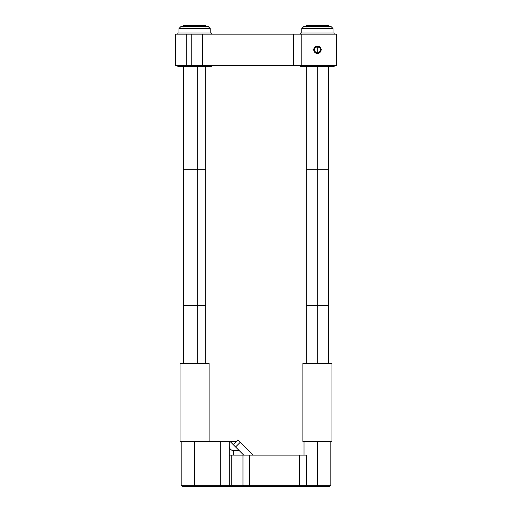 <?xml version="1.0" encoding="UTF-8"?>
<svg xmlns="http://www.w3.org/2000/svg" width="512" height="512" viewBox="0 0 512 512"><rect width="100%" height="100%" fill="white"/><g stroke="black" fill="none" stroke-linecap="round" stroke-linejoin="round"><path stroke-width="0.77" d="M317.421 25.6L306.419 25.6L317.421 25.6L317.421 26.323L317.421 25.6L328.416 25.6L317.421 25.6M194.579 25.6L183.584 25.6L194.579 25.6L194.579 26.323L194.579 25.6L205.581 25.6L194.579 25.6M312.954 49.779L313.734 49.779A3.686 3.686 0 0 1 317.421 46.093A3.686 3.686 0 0 1 321.101 49.779L321.882 49.779L321.101 49.779L320.026 52.384L317.421 53.459L314.81 52.384L313.734 49.779L314.81 47.168L317.421 46.093L320.026 47.168L321.101 49.779A3.686 3.686 0 0 1 317.421 53.459A3.686 3.686 0 0 1 313.734 49.779L312.954 49.779M320.211 48.166L317.421 46.554L320.211 48.166L320.211 51.386L320.211 48.166L317.421 46.554L314.624 48.166L314.624 51.386L317.421 52.998L320.211 51.386L317.421 52.998L314.624 51.386L314.624 48.166L317.421 46.554L314.624 48.166L314.624 51.386L317.421 52.998L320.211 51.386L320.211 48.166M191.232 65.408L186.227 65.408L186.227 34.144L191.232 34.144L191.232 65.408L202.4 65.408L202.4 34.144L191.232 34.144L202.4 34.144L202.4 65.408L293.574 65.408L293.574 34.144L202.4 34.144L301.203 34.144L301.203 65.408L293.574 65.408L293.574 34.144L301.203 34.144L301.203 65.408L336.403 65.408L336.403 34.144L301.203 34.144L336.403 34.144L336.403 65.408L191.232 65.408L191.232 34.144L175.597 34.144L175.597 65.408L186.227 65.408L186.227 34.144L175.597 34.144L175.597 65.408L191.232 65.408M316 53.178L315.341 52.819M315.366 52.838L314.81 52.378M320.48 51.827L320.019 52.384M320.48 47.731L321.03 49.056M318.829 46.374L318.182 46.17M316.698 46.163L317.421 46.093M314.355 47.725L316.006 46.374M313.734 49.773L313.805 49.05M334.17 34.144L334.17 33.024L300.666 33.024L300.666 34.144L300.666 33.024L334.17 33.024L334.17 34.144M211.334 34.144L211.334 33.024L177.83 33.024L177.83 34.144L177.83 33.024L211.334 33.024L211.334 34.144M300.666 65.408L300.666 66.528L334.17 66.528L334.17 65.408L334.17 66.528L300.666 66.528L300.666 65.408M177.83 65.408L177.83 66.528L211.334 66.528L211.334 65.408L211.334 66.528L177.83 66.528L177.83 65.408M230.125 486.4L194.579 486.4L194.579 485.286L181.184 485.286L194.579 485.286L194.579 486.4L182.298 486.4L232.608 486.4L231.814 485.286L229.197 485.286L230.317 486.4L229.197 485.286L220.269 485.286L220.269 441.734L194.579 441.734L194.579 485.286L229.197 485.286L229.197 455.136L229.197 485.286L231.814 485.286L231.814 455.136L231.814 485.286L242.982 485.286L242.982 455.136L242.982 485.286L249.299 485.286L249.299 455.136L249.299 485.286L299.552 485.286L299.552 455.136L229.197 455.136L229.197 446.202L229.542 447.91L230.509 449.357L231.955 450.323L233.664 450.669L233.664 455.136L233.664 450.669L231.955 450.323L230.509 449.357L229.542 447.91L229.197 446.202L229.197 455.136L306.694 455.136L306.694 485.286L307.59 486.4L317.421 486.4L317.421 485.286L306.694 485.286L330.816 485.286L317.421 485.286L317.421 441.734L317.421 486.4L329.702 486.4L299.552 486.4L307.59 486.4L306.694 485.286L299.552 485.286L299.552 455.136L305.69 455.136M230.317 486.4L299.552 486.4L299.552 485.286L231.814 485.286L232.608 486.4L243.77 486.4L242.982 485.286L243.77 486.4L249.299 486.4L249.299 485.286L249.299 486.4L299.552 486.4L299.552 485.286L306.694 485.286L306.694 455.136M229.197 441.734L230.33 441.734L239.264 450.669L233.664 450.669L239.264 450.669L230.33 441.734L236.064 441.734L229.197 441.734L229.197 446.202L229.197 441.734L180.064 441.734L209.101 441.734L209.101 363.565L180.064 363.565L180.064 441.734L180.064 363.565L209.101 363.565L209.101 441.734M239.264 450.669L243.731 455.136L239.264 450.669M202.65 441.734L194.579 441.734L194.579 485.286L220.269 485.286L220.269 486.4L220.269 441.734L229.03 441.734M240.301 442.227L237.933 439.859L233.197 444.595L237.933 439.859L240.301 442.227L235.565 446.963L240.301 442.227L253.21 455.136L240.301 442.227M317.715 305.498L317.715 363.565L317.715 305.498L306.253 305.498L328.582 305.498L317.715 305.498L317.715 169.261L317.715 305.498M328.582 66.528L328.582 169.261L306.253 169.261L328.582 169.261L328.582 363.565M317.715 46.726L317.715 52.826L317.715 46.726M317.715 66.528L317.715 169.261L317.715 66.528M197.702 305.498L197.702 363.565L197.702 305.498L183.418 305.498L205.747 305.498L197.702 305.498L197.702 169.261L197.702 305.498M205.747 66.528L205.747 169.261L183.418 169.261L205.747 169.261L205.747 363.565M197.702 66.528L197.702 169.261L197.702 66.528M302.899 363.565L302.899 441.734L331.936 441.734L331.936 363.565L302.899 363.565L331.936 363.565L331.936 441.734L302.899 441.734L302.899 363.565M301.786 33.024L301.786 28.557L333.05 28.557L301.805 28.557L301.805 33.024L301.786 28.557L304.019 26.323L330.803 26.323L304.019 26.323M178.95 28.557L181.184 26.323L207.981 26.323L210.214 28.557L210.214 33.024L210.214 28.557L178.95 28.557L178.95 33.024L178.95 28.557L210.214 28.557L207.981 26.323L181.184 26.323L178.95 28.557M306.419 25.6L306.419 26.938L306.419 25.6M328.416 25.6L328.416 26.938M183.584 25.6L183.584 26.938M205.581 25.6L205.581 26.938M329.702 486.4L330.816 485.286L330.816 441.734M304.019 441.734L304.019 455.136M181.184 441.734L181.184 485.286L182.298 486.4M306.253 66.528L306.253 363.565M183.418 66.528L183.418 363.565M333.05 28.557L330.816 26.323L333.05 28.557L333.05 33.024"/></g></svg>
